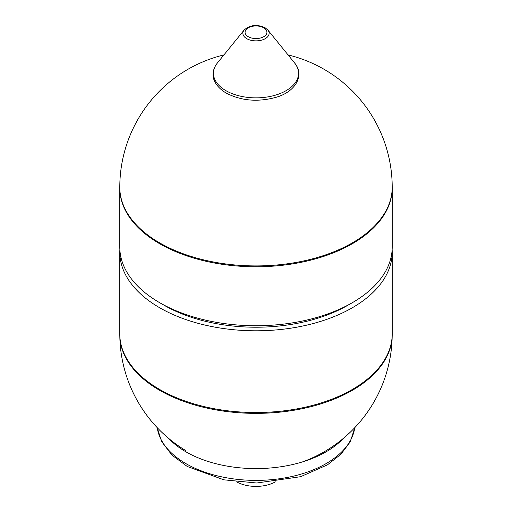 <?xml version="1.0" encoding="UTF-8"?>
<svg xmlns="http://www.w3.org/2000/svg" width="512" height="512" viewBox="0 0 512 512"><rect width="100%" height="100%" fill="white"/><g stroke="black" fill="none" stroke-linecap="round" stroke-linejoin="round"><path stroke-width="0.77" d="M236.659 481.869A27.757 16.026 0 0 0 275.341 481.869M392.211 333.882A136.211 78.637 180 0 1 308.122 406.534A136.211 78.637 180 0 1 159.686 389.491A136.211 78.637 180 0 1 119.789 333.882M119.795 187.706A136.211 78.637 0 0 0 119.789 188.128A136.211 78.637 0 0 0 159.686 243.731A136.211 78.637 0 0 0 308.122 260.781A136.211 78.637 0 0 0 392.211 188.128A136.211 78.637 0 0 0 392.205 187.706M119.789 188.128L119.789 247.104A136.211 78.637 0 0 0 159.686 302.707L164.064 305.235A130.016 75.066 0 0 0 347.936 305.235L352.314 302.707A136.211 78.637 0 0 0 392.211 247.104L392.211 188.128M119.859 249.632A136.211 78.637 0 0 0 119.789 252.16A136.211 78.637 0 0 0 159.686 307.763A136.211 78.637 0 0 0 308.122 324.813A136.211 78.637 0 0 0 392.211 252.16A136.211 78.637 0 0 0 392.141 249.632M119.789 252.16L119.789 334.726A136.211 78.637 0 0 0 159.686 390.336A136.211 78.637 0 0 0 308.122 407.379A136.211 78.637 0 0 0 392.211 334.726L392.211 252.16M164.064 305.235L159.686 302.707A136.211 78.637 0 0 0 352.314 302.707M288.045 54.899A136.211 136.211 0 0 1 392.211 187.283A136.211 78.637 180 0 1 308.122 259.936A136.211 78.637 180 0 1 159.686 242.893A136.211 78.637 180 0 1 119.789 187.283A136.211 136.211 0 0 1 223.955 54.899M354.752 427.693A99.059 57.19 180 0 1 326.048 463.635A99.059 57.19 180 0 1 185.952 463.635A99.059 57.19 180 0 1 157.248 427.693M343.251 438.477A99.059 57.19 180 0 1 326.048 451.84A99.059 57.19 180 0 1 185.952 451.84A99.059 57.19 180 0 1 168.749 438.477M225.92 90.669A42.541 24.563 180 0 1 217.478 62.88C214.618 66.4 213.158 70.202 213.088 74.291C212.787 78.682 215.155 86.387 226.195 93.082C241.114 100.794 257.574 102.246 275.578 97.446C295.341 92.128 305.229 75.328 294.522 62.88A42.541 24.563 180 0 1 280.435 93.408A42.541 24.563 180 0 1 225.92 90.669M244.109 30.067C249.984 24.928 256.954 24.134 265.011 27.674L267.891 30.067A13.133 7.584 180 0 1 263.546 39.488A13.133 7.584 180 0 1 246.714 38.643A13.133 7.584 180 0 1 244.109 30.067L217.478 62.88M248.275 36.717A10.925 6.304 180 0 1 248.275 27.802A10.925 6.304 180 0 1 263.725 27.802A10.925 6.304 180 0 1 263.725 36.717A10.925 6.304 180 0 1 248.275 36.717M354.79 427.654L350.285 441.766L340.979 454.202L327.526 464.806L300.589 476.704L256.73 483.002L223.885 479.827L187.238 466.47L171.949 455.117L161.594 441.53L157.21 427.654M119.808 335.878A136.211 136.211 0 0 0 186.048 450.758M302.726 461.824A136.211 136.211 0 0 0 392.192 335.878M267.891 30.067L294.522 62.88"/></g></svg>
